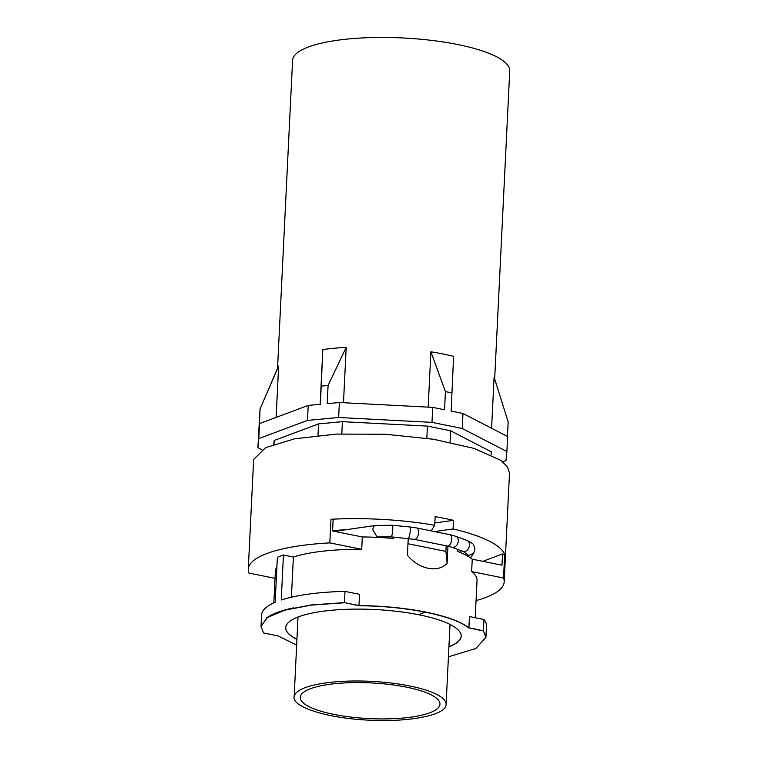 <?xml version="1.0" encoding="UTF-8"?>
<svg xmlns="http://www.w3.org/2000/svg" width="758" height="758" viewBox="0 0 758 758"><rect width="100%" height="100%" fill="white"/><g stroke="black" fill="none" stroke-linecap="round" stroke-linejoin="round"><path stroke-width="1.14" d="M300.32 696.697A69.944 17.87 -177.2 0 0 300.244 697.294A69.944 17.87 -177.2 0 0 367.886 718.537A69.944 17.87 -177.2 0 0 439.886 704.817A69.944 17.87 -177.2 0 0 439.962 704.135A69.944 17.87 -177.2 0 0 372.159 682.967A69.944 17.87 -177.2 0 0 300.32 696.697M294.18 696.337C291.157 706.57 325.779 717.93 366.398 720.024C406.913 722.649 445.088 715.533 446.017 705.177A76.094 19.433 -177.2 0 0 446.102 704.476A76.094 19.433 -177.2 0 0 372.424 681.414A76.094 19.433 -177.2 0 0 294.18 696.337L298.017 617.012M261.017 626.345L267.337 617.41L284.714 610.038L311.339 604.931L344.454 602.629L358.96 605.718L344.454 602.629L358.96 605.566L359.51 594.319L345.004 591.382A112.582 28.757 -177.2 0 0 281.237 600.014L283.435 555.027A112.582 28.757 -177.2 0 0 277.371 557.291L275.173 602.278A112.582 28.757 -177.2 0 0 261.576 615.032L261.036 626.07M344.454 602.629L345.004 591.382M483.405 630.883L468.899 627.795L483.414 630.732L483.964 619.485L469.448 616.548L468.889 627.946L483.405 630.883L485.925 637.431L475.834 648.526L448.433 656.816M442.833 616.207A100.937 25.781 -177.2 0 0 406.989 608.958M293.479 607.878A112.582 28.757 -177.2 0 0 266.655 617.884M285.738 627.558A87.843 22.437 -177.2 0 0 296.928 639.259A87.843 22.437 -177.2 0 1 285.738 627.558M448.925 646.688A87.843 22.437 -177.2 0 0 461.12 636.872A87.843 22.437 -177.2 0 0 461.215 636.142A87.843 22.437 -177.2 0 1 448.925 646.688M475.219 617.723L477.047 580.467A100.937 25.781 -177.2 0 0 471.647 571.56L472.253 559.196A100.937 25.781 -177.2 0 0 457.633 551.426L457.728 549.427M447.95 546.167L447.116 563.289L445.912 551.398L446.187 545.807M408.23 538.502L407.406 555.254C419.041 569.381 437.925 573.209 447.116 563.289M393.743 537.1L393.677 538.493A100.937 25.781 -177.2 0 0 362.315 536.958L361.718 549.332A100.937 25.781 -177.2 0 0 300.718 554.979A100.937 25.781 -177.2 0 0 293.384 557.045L291.413 597.219M276.916 566.539L275.524 569.675A100.937 25.781 -177.2 0 0 275.41 570.613L273.827 602.875M346.074 529.7A87.123 22.257 -177.2 0 0 332.591 530.771M380.251 536.664L380.213 537.526M485.935 637.08L486.475 626.032A112.582 28.757 -177.2 0 0 483.964 619.485M476.062 600.601A128.111 32.727 -177.2 0 0 504.042 582.978A128.111 32.727 -177.2 0 0 504.184 581.803A128.111 32.727 -177.2 0 0 503.53 578.013L471.647 571.56M482.789 561.327L502.535 553.956L504.686 554.392L503.53 578.013M502.535 553.956L501.985 565.203L472.253 559.196M434.552 531.566L453.076 528.961A128.111 32.727 -177.2 0 1 504.686 554.392M434.827 522.963L453.492 520.339A128.111 32.727 -177.2 0 0 435.139 516.634L434.722 525.256L431.16 530.884M434.722 525.256A128.111 32.727 -177.2 0 0 330.99 519.268L329.834 542.889L361.718 549.332M362.315 536.958L332.582 530.951L333.132 519.704L330.99 519.268M407.975 543.723L445.912 551.398M383.359 536.531L383.302 537.706M329.834 542.889A128.111 32.727 -177.2 0 0 312.41 544.225A128.111 32.727 -177.2 0 0 248.406 568.102A128.111 32.727 -177.2 0 0 248.264 569.277A128.111 32.727 -177.2 0 0 248.927 573.067L275.031 578.345M293.384 557.045L283.435 555.027M453.492 520.339L453.076 528.961M248.264 569.277L253.579 460.561A128.111 32.727 2.8 0 1 253.722 459.376L265.594 447.656L294.71 438.787L336.751 434.078L385.462 434.249L433.585 439.27L473.958 448.385L500.593 460.239L507.415 466.653L509.509 473.077L504.184 581.803M317.981 435.48L318.549 423.902L274.178 440.455L273.809 444.216M273.998 444.15L274.178 440.455M341.811 433.86L342.408 421.666L318.549 423.902M426.839 438.247L427.436 426.1L342.408 421.666M491.127 454.904L491.279 451.777L450.612 430.79L427.436 426.1M450.053 442.274L450.612 430.79M502.687 461.802L505.993 460.561L506.884 451.522L462.247 428.488L431.984 422.367L338.636 417.497L307.483 420.415L258.781 438.588L257.891 447.627L261.927 449.712M271.307 382.686L278.091 367.099A108.707 27.771 -177.2 0 1 278.631 366.038L260.051 408.95L257.891 447.627M462.247 428.488L462.986 413.489L507.623 436.523L506.884 451.522M462.986 413.489L451.152 411.101L453.597 356.374A108.707 27.771 -177.2 0 0 430.885 351.788L445.429 391.592L444.539 409.765L432.714 407.368L431.984 422.367M432.714 407.368L339.376 402.507L338.636 417.497M343.488 402.716L346.198 347.363A108.707 27.771 -177.2 0 0 322.823 349.552L320.388 404.279L308.212 405.426L307.483 420.415M308.212 405.426L259.511 423.589L258.781 438.588M259.511 423.589L260.051 408.95M339.376 402.507L327.2 403.644L328.091 385.471L346.198 347.363M494.671 379.019L509.736 70.987A108.707 27.771 -177.2 0 0 404.488 38.042A108.707 27.771 -177.2 0 0 292.711 59.37A108.707 27.771 -177.2 0 0 292.588 60.365L277.523 368.397M278.631 366.038L276.12 417.393M322.823 349.552L320.151 404.308M430.885 351.788L428.185 407.131M494.093 377.276L496.007 383.16L494.093 377.276L491.601 428.261M321.278 386.116L328.091 385.471M445.429 391.592L452.043 392.928M507.453 436.437L508.163 421.893L496.007 383.16M448.925 646.839A87.843 22.437 -177.2 0 0 461.205 636.218A87.843 22.437 -177.2 0 0 418.549 614.71A87.843 22.437 -177.2 0 0 330.678 610.361A87.843 22.437 -177.2 0 0 285.728 627.633A87.843 22.437 -177.2 0 0 296.918 639.411M358.96 605.566C382.591 605.832 404.696 607.973 425.276 612L425.266 612.151C446.178 616.387 460.722 621.655 468.889 627.946M468.899 627.795C460.731 621.503 446.187 616.235 425.276 612L418.549 614.71L425.266 612.151C404.696 608.124 382.591 605.974 358.96 605.718M296.643 645.134L278.044 635.905L263.528 632.968L261.017 626.421L267.328 617.562L284.705 610.19L311.33 605.083L344.445 602.781M483.414 630.732L485.925 637.355M463.394 551.521L468.558 555.567L473.674 553.179L474.915 549.484C473.352 542.036 472.243 544.253 471.684 542.936L466.919 540.407A5.827 4.368 110.3 0 1 469.467 545.154A5.827 4.368 110.3 0 1 462.892 551.331L451.74 547.21L453.483 547.371C456.269 546.603 457.879 544.49 458.315 541.032A5.827 4.368 -69.7 0 0 455.766 536.285L466.919 540.407M455.766 536.285L449.826 534.655A5.827 2.88 101.4 0 1 451.702 539.232A5.827 2.88 101.4 0 1 447.514 546.073L414.427 539.383L391.071 536.844A5.827 1.033 -84.5 0 0 391.365 536.673A5.827 1.033 -84.5 0 0 392.767 529.643A5.827 1.033 -84.5 0 0 392.199 525.256L409.813 526.952A5.827 1.033 95.5 0 1 410.391 531.339L408.695 538.55M449.826 534.655L416.739 527.966A5.827 2.88 -78.6 0 1 418.615 532.542C418.264 536.029 417.165 538.275 415.308 539.298L414.427 539.383M392.199 525.256L375.466 525.465A5.827 3.411 81.8 0 0 372.832 529.87L377.133 536.996L375.134 537.28M450.015 624.44L446.102 704.476M470.51 557.907L473.674 553.179M460.153 552.44L461.29 550.744M463.981 551.53L462.892 551.331M451.74 547.21L447.514 546.073M409.813 526.952L416.739 527.966M391.071 536.844L377.133 536.996M375.466 525.465L334.6 531.358"/></g></svg>
